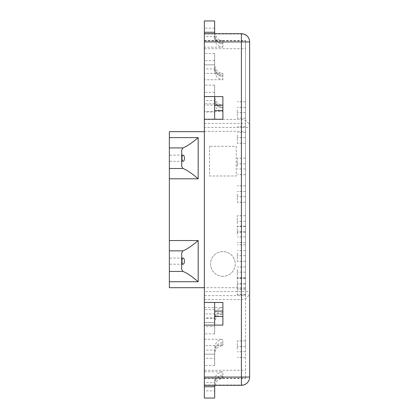 <?xml version="1.0" encoding="UTF-8"?>
<svg xmlns="http://www.w3.org/2000/svg" width="419" height="419" viewBox="0 0 419 419"><rect width="100%" height="100%" fill="white"/><g stroke="black" fill="none" stroke-linecap="round" stroke-linejoin="round"><path stroke-width="0.31" stroke-dasharray="2.1 1.57" d="M169.36 158.209L169.36 161.299L169.36 158.209M245.524 295.62L245.524 40.486L245.524 378.514L245.524 295.62L204.352 295.62L204.352 287.691L169.36 287.691L169.36 131.66L204.352 131.66L204.352 40.486L204.352 295.62M222.882 276.299A12.35 12.35 0 0 1 212.182 257.774A12.35 12.35 0 0 1 233.577 257.774A12.35 12.35 0 0 1 222.882 276.299A12.35 12.35 0 0 1 212.182 257.774A12.35 12.35 0 0 1 233.577 257.774A12.35 12.35 0 0 1 222.882 276.299M209.526 146.304L209.526 175.996L236.237 175.996L236.237 146.304L209.526 146.304L236.237 146.304L236.237 175.996L209.526 175.996L209.526 146.304M181.71 149.976L181.71 166.443M169.36 261.142L169.36 258.052L169.36 261.142M181.71 252.908L181.71 269.375M245.524 110.019L245.524 118.258L245.524 110.019M245.524 194.065L245.524 202.298L245.524 194.065M245.524 269.564L245.524 277.802L245.524 269.564M245.524 349.153L245.524 340.919L245.524 349.153M245.524 286.366L245.524 278.132L245.524 286.366M245.524 253.107L245.524 261.341L245.524 253.107M245.524 286.559L245.524 294.798L245.524 286.559M245.524 234.389L245.524 226.15L245.524 234.389M245.524 223.929L245.524 215.696L245.524 223.929M245.524 166.411L245.524 158.178L245.524 166.411M245.524 135.038L245.524 143.272L245.524 135.038M245.524 287.691L204.352 287.691L204.352 398.05M204.352 385.297L204.352 378.137L204.352 385.297M204.352 33.703L204.352 40.863L204.352 33.703M204.352 20.95L204.352 131.66M204.352 358.303L204.352 350.069L204.352 358.303L214.648 358.303L214.648 350.069L214.648 358.303M204.352 326.663L204.352 318.43L204.352 326.663L214.648 326.663L214.648 318.43L214.648 326.663M204.352 100.57L204.352 92.337L204.352 100.57L214.648 100.57L214.648 92.337L214.648 100.162A8.233 7.93 180 0 0 222.882 108.092L222.882 106.625A8.233 7.93 180 0 1 214.648 98.695L214.648 96.496C215.172 101.655 217.917 104.504 222.882 105.049L204.352 105.049M204.352 68.931L204.352 60.697L204.352 68.931L214.648 68.931L214.648 60.697L214.648 68.522A8.233 7.93 180 0 0 222.882 76.452L222.882 74.985A8.233 7.93 180 0 1 214.648 67.056L214.648 64.856C215.172 70.015 217.917 72.864 222.882 73.409L204.352 73.409M204.352 36.39L204.352 28.157L204.352 36.39L214.648 36.39L214.648 28.157L214.648 35.982A8.233 7.93 180 0 0 222.882 43.911L222.882 42.445A8.233 7.93 180 0 1 214.648 34.515L214.648 32.315M204.352 112.035L204.352 103.802L204.352 112.035L214.648 112.035L214.648 103.802L214.648 112.035M204.352 317.895L204.352 309.662L204.352 317.895L214.648 317.895L214.648 309.662L214.648 317.895M204.352 390.843L204.352 382.61L204.352 390.843L214.648 390.843L214.648 382.61L214.648 390.843M237.29 110.019L237.29 118.258L237.29 110.019M237.29 194.065L237.29 202.298L237.29 194.065M237.29 269.564L237.29 277.802L237.29 269.564M237.29 349.153L237.29 340.919L237.29 349.153M237.29 286.366L237.29 278.132L237.29 286.366M237.29 253.107L237.29 261.341L237.29 253.107M237.29 286.559L237.29 294.798L237.29 286.559M237.29 234.389L237.29 226.15L237.29 234.389M237.29 223.929L237.29 215.696L237.29 223.929M237.29 166.411L237.29 158.178L237.29 166.411M237.29 135.038L237.29 143.272L237.29 135.038M214.753 385.297L217.623 380.106L222.882 378.137L204.352 378.137M222.882 378.137L222.882 375.089A8.233 7.93 180 0 0 214.648 383.018L214.648 380.358C215.172 375.204 217.917 372.35 222.882 371.81L204.352 371.81M222.882 345.591L222.882 342.548A8.233 7.93 180 0 0 214.648 350.478L214.648 354.144C215.172 348.985 217.917 346.136 222.882 345.591L204.352 345.591M204.352 339.264L222.882 339.264C217.917 339.809 215.172 342.658 214.648 347.812M222.882 313.951L222.882 310.908A8.233 7.93 180 0 0 214.648 318.838L214.648 322.504C215.172 317.345 217.917 314.496 222.882 313.951L204.352 313.951M204.352 307.625L222.882 307.625C217.917 308.169 215.172 311.018 214.648 316.177M214.648 322.546L214.648 333.87L214.648 322.546L204.352 322.546L214.648 322.546M214.648 354.186L214.648 365.504L214.648 354.186L204.352 354.186L214.648 354.186M214.648 380.358L214.648 398.05M222.882 96.595L204.352 96.595M204.352 119.242L222.882 119.242M222.882 302.455L204.352 302.455M204.352 325.102L222.882 325.102M214.648 96.496L214.648 102.823C215.172 107.982 217.917 110.831 222.882 111.375L204.352 111.375M214.648 64.856L214.648 71.188C215.172 76.342 217.917 79.191 222.882 79.736L204.352 79.736M214.648 20.95L214.648 38.642C215.172 43.796 217.917 46.65 222.882 47.19L204.352 47.19M204.352 40.863L222.882 40.863L217.623 38.894L214.753 33.703M214.648 64.814L214.648 53.496L214.648 64.814L204.352 64.814L214.648 64.814M214.648 96.454L214.648 85.13L214.648 96.454L204.352 96.454L214.648 96.454M204.352 384.993L241.407 384.993A8.233 7.93 0 0 0 249.64 377.063L249.64 41.937A8.233 7.93 180 0 0 241.407 34.007L241.407 33.703M222.882 376.555A8.233 7.93 180 0 0 214.648 384.485L214.648 386.685M222.882 344.015A8.233 7.93 180 0 0 214.648 351.944L214.648 354.144M214.648 350.478L214.696 349.692L214.648 350.064L204.352 350.069M222.882 312.375A8.233 7.93 180 0 0 214.648 320.305L214.648 322.504M214.648 318.838L214.696 318.052L214.648 318.43L204.352 318.43M214.648 96.595L214.648 105.195M214.648 110.642L214.648 119.242M214.648 302.455L214.648 311.055M214.648 316.502L214.648 325.102M214.648 102.823L214.648 100.162M222.829 107.589A8.233 7.93 173.6 0 1 214.648 100.57M214.648 71.188L214.648 68.522M222.829 75.954A8.233 7.93 173.6 0 1 214.648 68.931M214.648 38.642L214.648 35.982M222.829 43.408A8.233 7.93 173.6 0 1 214.648 36.39M204.352 131.309L245.524 131.309M204.352 123.38L245.524 123.38M241.407 385.297L241.407 127.402L204.352 127.402M204.352 299.527L241.407 299.527A8.233 7.93 180 0 0 249.64 291.598L204.352 291.598M204.352 378.21L245.524 378.21M204.352 370.281L245.524 370.281M204.352 48.719L245.524 48.719M204.352 40.79L245.524 40.79M222.882 375.089L222.882 371.81M222.882 342.548L222.882 339.264M222.882 310.908L222.882 307.625M214.648 386.727L204.352 386.727M204.352 119.473L241.407 119.473A8.233 7.93 0 0 1 249.64 127.402L241.407 127.402L241.407 34.007L204.352 34.007M222.882 111.375L222.882 108.092M222.882 106.625L222.882 105.049M222.882 79.736L222.882 76.452M222.882 74.985L222.882 73.409M222.882 47.19L222.882 43.911M222.882 42.445L222.882 40.863M214.648 32.273L204.352 32.273M182.909 155.124L169.36 155.124M182.909 161.299L169.36 161.299M182.909 258.052L169.36 258.052M182.909 264.227L169.36 264.227M204.352 378.514L245.524 378.514M204.352 40.486L245.524 40.486M245.524 101.786L237.29 101.786L245.524 101.786M245.524 118.258L237.29 118.258L245.524 118.258M245.524 185.832L237.29 185.832L245.524 185.832M245.524 202.298L237.29 202.298L245.524 202.298M245.524 261.33L237.29 261.33L245.524 261.33M245.524 277.802L237.29 277.802L245.524 277.802M245.524 340.919L237.29 340.919L245.524 340.919M245.524 357.386L237.29 357.386L245.524 357.386M245.524 278.132L237.29 278.132L245.524 278.132M245.524 294.599L237.29 294.599L245.524 294.599M245.524 244.874L237.29 244.874M245.524 261.341L237.29 261.341M245.524 278.326L237.29 278.326M245.524 294.798L237.29 294.798M245.524 226.15L237.29 226.15L245.524 226.15M245.524 242.622L237.29 242.622L245.524 242.622M245.524 215.696L237.29 215.696M245.524 232.163L237.29 232.163M245.524 158.178L237.29 158.178M245.524 174.644L237.29 174.644M245.524 126.805L237.29 126.805L245.524 126.805M245.524 143.272L237.29 143.272L245.524 143.272M214.648 333.87L204.352 333.87M214.648 365.504L204.352 365.504M214.648 53.496L204.352 53.496M214.648 85.13L204.352 85.13M214.648 92.337L204.352 92.337M214.648 60.697L204.352 60.697M214.648 28.157L204.352 28.157M214.648 103.802L204.352 103.802M214.648 309.662L204.352 309.662M214.648 383.018L214.696 382.233L214.648 382.61L204.352 382.61M245.524 107.447L237.29 107.447L245.524 107.447M245.524 112.596L237.29 112.596L245.524 112.596M245.524 191.493L237.29 191.493L245.524 191.493M245.524 196.637L237.29 196.637L245.524 196.637M245.524 266.992L237.29 266.992L245.524 266.992M245.524 272.141L237.29 272.141L245.524 272.141M245.524 346.581L237.29 346.581L245.524 346.581M245.524 351.724L237.29 351.724L245.524 351.724M245.524 283.794L237.29 283.794L245.524 283.794M245.524 288.937L237.29 288.937L245.524 288.937M245.524 250.536L237.29 250.536M245.524 255.684L237.29 255.684M245.524 283.988L237.29 283.988M245.524 289.136L237.29 289.136M245.524 231.812L237.29 231.812L245.524 231.812M245.524 236.96L237.29 236.96L245.524 236.96M245.524 221.358L237.29 221.358M245.524 226.501L237.29 226.501M245.524 163.839L237.29 163.839M245.524 168.983L237.29 168.983M245.524 132.467L237.29 132.467L245.524 132.467M245.524 137.61L237.29 137.61L245.524 137.61"/><path stroke-width="0.63" d="M182.003 158.209C181.977 156.292 182.281 155.266 182.909 155.124C184.926 154.779 184.926 161.64 182.909 161.299C182.281 161.158 181.977 160.126 182.003 158.209M169.36 271.433L182.909 271.433L181.71 269.375L181.71 252.908L182.909 250.85L169.36 250.85L169.36 287.691L204.352 287.691M204.352 131.66L169.36 131.66L169.36 168.501L182.909 168.501C186.665 169.894 191.755 173.325 198.177 178.798L198.177 137.626L169.36 137.626M169.36 168.501L169.36 250.85M198.177 137.626C191.755 143.099 186.665 146.53 182.909 147.917L181.71 149.976L181.71 166.443L182.909 168.501M214.753 385.297L214.648 398.05L204.352 398.05L204.352 20.95L214.648 20.95L214.648 32.273L204.352 32.273M182.003 261.142C181.977 259.225 182.281 258.193 182.909 258.052C184.926 257.711 184.926 264.572 182.909 264.227C182.281 264.085 181.977 263.059 182.003 261.142M222.882 110.642L222.882 119.242L214.648 119.242L214.648 96.595L222.882 96.595L222.882 110.642L214.648 110.642M222.882 316.502L222.882 325.102L214.648 325.102L214.648 302.455L222.882 302.455L222.882 316.502L214.648 316.502M214.648 325.102L204.352 325.102M214.648 302.455L204.352 302.455M214.648 119.242L204.352 119.242M214.648 96.595L204.352 96.595M214.648 32.273L214.753 33.703M204.352 33.703L241.407 33.703L241.407 41.937L249.64 41.937L249.64 377.063L241.407 377.063L241.407 385.297L204.352 385.297M222.882 105.195L214.648 105.195M222.882 311.055L214.648 311.055M182.909 250.85C186.665 249.457 191.755 246.026 198.177 240.553L169.36 240.553M182.909 271.433C186.665 272.821 191.755 276.257 198.177 281.725L198.177 240.553M182.909 147.917L169.36 147.917M169.36 281.725L198.177 281.725M169.36 178.798L198.177 178.798M214.648 386.727L204.352 386.727M204.352 377.063L241.407 377.063L241.407 41.937L204.352 41.937M241.407 385.297A8.233 8.233 0 0 0 249.64 377.063M249.64 41.937A8.233 8.233 0 0 0 241.407 33.703"/></g></svg>
